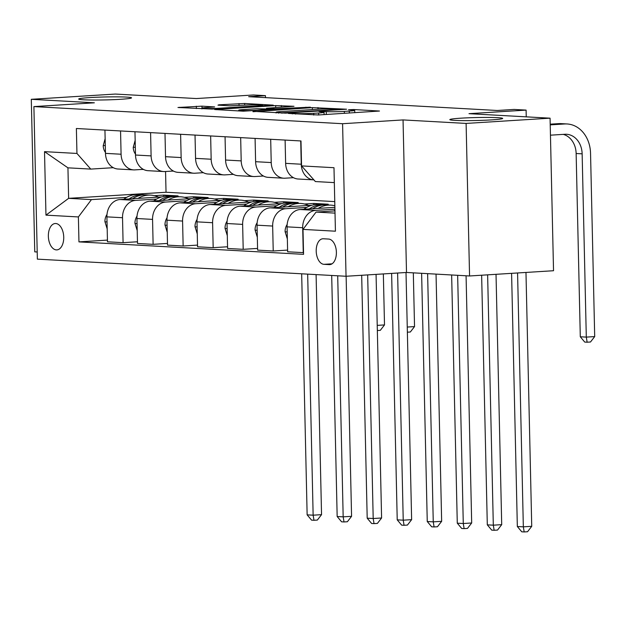 <?xml version="1.0" encoding="UTF-8"?>
<svg xmlns="http://www.w3.org/2000/svg" width="626" height="626" viewBox="0 0 626 626"><rect width="100%" height="100%" fill="white"/><g stroke="black" fill="none" stroke-linecap="round" stroke-linejoin="round"><path stroke-width="0.94" d="M288.383 113.423L318.431 114.973L379.473 111.037L353.659 109.534L348.518 109.738L352.289 109.996A12.974 0.728 -1.3 0 1 354.707 110.364A12.974 0.728 -1.3 0 1 349.285 111.076L344.339 111.389A12.974 0.728 -1.3 0 1 326.24 111.631L319.041 111.498L321.631 111.921A12.974 0.728 -1.3 0 1 324.049 112.281A12.974 0.728 -1.3 0 1 318.626 112.993L313.681 113.306A12.974 0.728 -1.3 0 1 295.582 113.549L288.383 113.423M120.489 99.299A26.433 1.479 -1.3 0 0 131.538 97.844A26.433 1.479 -1.3 0 0 117.187 96.858A26.433 1.479 -1.3 0 0 89.737 97.593A26.433 1.479 -1.3 0 0 78.688 99.049A26.433 1.479 -1.3 0 0 93.039 100.035A26.433 1.479 -1.3 0 0 120.489 99.299M491.629 119.887A26.433 1.479 -1.3 0 0 502.686 118.431A26.433 1.479 -1.3 0 0 488.327 117.445A26.433 1.479 -1.3 0 0 460.885 118.181A26.433 1.479 -1.3 0 0 449.828 119.636A26.433 1.479 -1.3 0 0 464.187 120.622A26.433 1.479 -1.3 0 0 491.629 119.887M56.348 249.899A13.216 7.661 -93.6 0 0 56.872 249.891A13.216 7.661 -93.6 0 0 63.719 236.675A13.216 7.661 -93.6 0 0 55.745 223.513A13.216 7.661 -93.6 0 0 55.221 223.513A13.216 7.661 -93.6 0 0 48.374 236.73A13.216 7.661 -93.6 0 0 56.348 249.899M201.971 106.154L177.972 107.5L212.206 109.081L273.249 105.145L244.664 103.486L218.904 104.816L217.965 105.152L229.867 105.817L245.494 105.113A10.845 0.603 -1.3 0 1 256.754 104.816A10.845 0.603 -1.3 0 1 262.646 105.223A10.845 0.603 -1.3 0 1 258.115 105.817L219.045 108.259A10.845 0.603 -1.3 0 1 207.785 108.564A10.845 0.603 -1.3 0 1 201.893 108.157A10.845 0.603 -1.3 0 1 206.431 107.562L214.64 106.929L201.971 106.154L202.018 108.063M466.104 123.424L403.042 119.926L406.501 272.474L469.563 275.972L466.104 123.424L550.066 118.173L468.999 113.674L526.098 110.106L514.087 109.433L497.287 110.489L248.663 96.694L265.455 95.645L253.444 94.98L196.345 98.548L115.27 94.056L31.3 99.307L34.759 251.855L37.2 251.996M403.042 119.926L342.586 123.713L33.898 106.592L94.362 102.805L31.3 99.307M252.998 111.342L285.542 113.149L346.577 109.214L312.343 107.625L253.006 111.733M243.217 111.185L214.64 109.527L275.675 105.591L293.993 106.295L266.535 108.243L275.197 108.799L310.394 107.179L243.217 111.185M550.066 118.173L553.533 270.722L469.563 275.972M328.65 239.062L323.36 238.764A12.802 7.426 -93.6 0 0 322.852 238.764A12.802 7.426 -93.6 0 0 316.224 251.574A12.802 7.426 -93.6 0 0 323.939 264.329L329.229 264.618A12.802 7.426 -93.6 0 0 329.738 264.618A12.802 7.426 -93.6 0 0 336.373 251.816A12.802 7.426 -93.6 0 0 328.65 239.062M342.586 123.713L346.045 276.262L37.364 259.141L33.898 106.592M334.323 182.612L315.363 181.556L301.56 165.906L300.989 140.96L76.38 128.502L76.951 153.448L90.762 169.098L67.937 167.831L68.633 198.34L91.451 199.608L126.546 197.417M301.56 165.906L333.987 167.705L335.426 231.197L303 229.398L316.06 212.065L334.965 210.884M107.437 240.102L78.954 241.886L303.563 254.344L303 229.398M78.954 241.886L78.391 216.94L45.964 215.141L44.516 151.649L76.951 153.448M406.501 272.474L346.045 276.262M265.502 97.633L265.455 95.645M526.247 116.851L526.098 110.106M316.06 212.065L335.02 213.122M165.561 171.508L166.031 192.252L334.753 201.611M166.031 192.252L68.633 198.34L45.964 215.141M154.372 195.672L163.668 195.093L163.699 196.454M171.626 196.298L178.081 195.891L163.668 195.093M137.462 241.769L123.087 242.669L107.476 241.8L106.913 216.862A16.519 13.428 -86.8 0 1 119.973 199.53L161.711 196.916M123.087 242.669L122.524 217.723A16.519 13.428 -86.8 0 1 135.584 200.39L156.57 199.076M184.396 197.339L193.692 196.76L193.724 198.113M201.65 197.957L208.106 197.558L193.692 196.76M167.494 243.436L153.12 244.336L137.501 243.467L136.938 218.521A16.519 13.428 -86.8 0 1 149.997 201.189L191.736 198.583M153.12 244.336L152.556 219.39A16.519 13.428 -86.8 0 1 165.616 202.057L186.603 200.743M214.428 199.005L223.717 198.419L223.748 199.78M231.675 199.624L238.13 199.224L223.717 198.419M197.519 245.102L183.144 246.002L167.533 245.134L166.962 220.188A16.519 13.428 -86.8 0 1 180.03 202.855L221.76 200.25M183.144 246.002L182.581 221.056A16.519 13.428 -86.8 0 1 195.641 203.724L216.627 202.409M244.453 200.672L253.749 200.085L253.78 201.447M261.707 201.29L268.163 200.883L253.749 200.085M227.551 246.769L213.176 247.669L197.558 246.8L196.994 221.854A16.519 13.428 -86.8 0 1 210.054 204.522L251.793 201.908M213.176 247.669L212.605 222.723A16.519 13.428 -86.8 0 1 225.665 205.391L246.652 204.076M274.478 202.331L283.774 201.752L283.805 203.114M291.732 202.957L298.187 202.55L283.774 201.752M257.576 248.428L243.201 249.328L227.59 248.467L227.019 223.521A16.519 13.428 -86.8 0 1 240.079 206.189L281.817 203.575M243.201 249.328L242.638 224.39A16.519 13.428 -86.8 0 1 255.698 207.057L276.684 205.743M304.51 203.998L313.806 203.419L313.837 204.78M321.764 204.624L328.22 204.217L313.806 203.419M287.608 250.095L273.226 250.995L257.615 250.134L257.051 225.188A16.519 13.428 -86.8 0 1 270.111 207.855L311.85 205.242M273.226 250.995L272.662 226.049A16.519 13.428 -86.8 0 1 285.722 208.716L306.709 207.409M303.524 252.646L287.639 251.793L287.076 226.855A16.519 13.428 -86.8 0 1 300.136 209.522L334.887 207.347M303.258 252.661L302.694 227.715A16.519 13.428 -86.8 0 1 315.754 210.383L334.926 209.186M293.469 177.682L285.033 178.207A16.519 13.428 -86.8 0 1 283.742 178.214A16.519 13.428 -86.8 0 1 271.222 162.557L270.69 139.285M263.436 176.016L255.001 176.548A16.519 13.428 -86.8 0 1 253.718 176.548A16.519 13.428 -86.8 0 1 241.198 160.89L240.666 137.618M233.412 174.349L224.977 174.881A16.519 13.428 -86.8 0 1 223.685 174.881A16.519 13.428 -86.8 0 1 211.165 159.231L210.641 135.952M203.387 172.682L194.952 173.214A16.519 13.428 -86.8 0 1 193.661 173.214A16.519 13.428 -86.8 0 1 181.141 157.564L180.609 134.285M173.355 171.023L164.92 171.547A16.519 13.428 -86.8 0 1 163.629 171.555A16.519 13.428 -86.8 0 1 151.109 155.897L150.584 132.618M143.331 169.356L134.895 169.881A16.519 13.428 -86.8 0 1 133.604 169.889A16.519 13.428 -86.8 0 1 121.084 154.231L120.552 130.951M113.298 167.69L90.762 169.098M313.892 179.889A16.519 13.428 -86.8 0 1 313.767 179.881A16.519 13.428 -86.8 0 1 301.247 164.223L300.723 140.944M313.767 179.881L298.156 179.013A16.519 13.428 -86.8 0 1 285.636 163.355L285.104 140.083M283.742 178.214L268.131 177.346A16.519 13.428 -86.8 0 1 255.611 161.696L255.079 138.416M253.718 176.548L238.099 175.687A16.519 13.428 -86.8 0 1 225.579 160.029L225.055 136.75M223.685 174.881L208.075 174.02A16.519 13.428 -86.8 0 1 195.555 158.362L195.022 135.083M193.661 173.214L178.042 172.353A16.519 13.428 -86.8 0 1 165.522 156.696L164.998 133.416M163.629 171.555L148.018 170.687A16.519 13.428 -86.8 0 1 135.498 155.029L134.966 131.757M133.604 169.889L117.993 169.02A16.519 13.428 -86.8 0 1 105.473 153.362L104.941 130.091M91.451 199.608L78.391 216.94M44.516 151.649L67.937 167.831M281.903 112.79L337.954 109.48L335.192 109.049A12.974 0.728 -1.3 0 0 317.1 109.292L281.489 111.522A12.974 0.728 -1.3 0 0 276.066 112.234A12.974 0.728 -1.3 0 0 278.484 112.602L281.903 112.79L281.919 113.259M243.264 109.581A10.845 0.603 -1.3 0 0 238.725 110.184A10.845 0.603 -1.3 0 0 244.617 110.583A10.845 0.603 -1.3 0 0 255.877 110.286L270.581 109.088L257.028 108.721L243.264 109.581M333.908 210.954A31.597 25.682 -86.8 0 1 334.949 210.195M511.591 273.343L517.334 526.513L523.336 526.842L531.732 526.317L525.973 272.443M517.577 272.967L523.336 526.842L524.173 531.943L521.771 531.81L517.334 526.513M531.732 526.317L527.538 531.732L524.173 531.943M563.259 134.379A20.65 16.785 -86.8 0 1 576.139 153.511L580.294 336.772L586.304 337.109L594.7 336.585L590.545 153.315A30.979 25.181 93.2 0 0 567.062 123.964A30.979 25.181 93.2 0 0 564.652 123.971L550.223 124.871M567.062 123.964L561.06 123.627A30.979 25.181 93.2 0 0 558.642 123.635L550.207 124.167M550.457 135.177L564.879 134.277A20.65 16.785 -86.8 0 1 566.491 134.269A20.65 16.785 -86.8 0 1 582.141 153.839L586.304 337.109L587.141 342.211L584.739 342.078L580.294 336.772M594.7 336.585L590.498 341.999L587.141 342.211M318.18 208.388A31.597 25.682 -86.8 0 1 330.833 205.125A31.597 25.682 -86.8 0 1 334.847 205.743M287.35 238.929L285.088 231.612A10.947 8.897 -86.8 0 1 287.17 224.437M303.876 209.287A31.597 25.682 -86.8 0 1 318.822 204.459L323.384 204.71A31.597 25.682 93.2 0 0 309.244 208.951M312.671 208.732A31.597 25.682 -86.8 0 1 326.263 204.874L330.833 205.125M324.824 204.843A31.597 25.682 93.2 0 0 323.384 204.71M481.637 275.221L487.302 524.846L493.311 525.175L501.708 524.651L496.027 274.321M487.631 274.845L493.311 525.175L494.149 530.277L491.746 530.144L487.302 524.846M501.708 524.651L497.506 530.073L494.149 530.277M288.156 206.729A31.597 25.682 -86.8 0 1 300.801 203.458A31.597 25.682 -86.8 0 1 308.641 205.445M257.325 237.262L255.064 229.945A10.947 8.897 -86.8 0 1 257.137 222.77M273.852 207.621A31.597 25.682 -86.8 0 1 288.789 202.793L293.359 203.043A31.597 25.682 93.2 0 0 279.219 207.284M282.647 207.073A31.597 25.682 -86.8 0 1 296.239 203.207L300.801 203.458M294.799 203.176A31.597 25.682 93.2 0 0 293.359 203.043M451.643 274.978L457.277 523.179L463.279 523.516L471.683 522.984L466.073 275.784M457.653 275.315L463.279 523.516L464.124 528.618L461.722 528.485L457.277 523.179M471.683 522.984L467.481 528.407L464.124 528.618M258.123 205.062A31.597 25.682 -86.8 0 1 270.776 201.791A31.597 25.682 -86.8 0 1 278.617 203.779M227.293 235.595L225.031 228.279A10.947 8.897 -86.8 0 1 227.113 221.103M243.819 205.954A31.597 25.682 -86.8 0 1 258.765 201.126L263.327 201.384A31.597 25.682 93.2 0 0 249.187 205.618M252.622 205.406A31.597 25.682 -86.8 0 1 266.214 201.541L270.776 201.791M264.767 201.509A31.597 25.682 93.2 0 0 263.327 201.384M421.619 273.312L427.253 521.513L433.255 521.849L441.651 521.325L436.04 274.118M427.621 273.648L433.255 521.849L434.092 526.951L431.69 526.818L427.253 521.513M441.651 521.325L437.457 526.74L434.092 526.951M228.099 203.395A31.597 25.682 -86.8 0 1 240.752 200.132A31.597 25.682 -86.8 0 1 248.585 202.112M197.268 233.936L195.007 226.612A10.947 8.897 -86.8 0 1 197.08 219.436M213.795 204.287A31.597 25.682 -86.8 0 1 228.74 199.459L233.302 199.717A31.597 25.682 93.2 0 0 219.163 203.951M222.59 203.74A31.597 25.682 -86.8 0 1 236.182 199.874L240.752 200.132M234.742 199.843A31.597 25.682 93.2 0 0 233.302 199.717M391.626 273.405L397.22 519.846L403.23 520.183L411.626 519.658L406.016 272.506M397.62 273.03L403.23 520.183L404.067 525.284L401.665 525.151L397.22 519.846M411.626 519.658L407.424 525.073L404.067 525.284M198.066 201.728A31.597 25.682 -86.8 0 1 210.719 198.465A31.597 25.682 -86.8 0 1 218.56 200.445M167.244 232.269L164.982 224.945A10.947 8.897 -86.8 0 1 167.056 217.77M183.77 202.621A31.597 25.682 -86.8 0 1 198.708 197.8L203.27 198.051A31.597 25.682 93.2 0 0 189.138 202.284M192.565 202.073A31.597 25.682 -86.8 0 1 206.157 198.207L210.719 198.465M204.71 198.176A31.597 25.682 93.2 0 0 203.27 198.051M361.679 275.284L367.196 518.179L373.198 518.516L381.594 517.992L376.07 274.384M367.673 274.908L373.198 518.516L374.035 523.618L371.633 523.485L367.196 518.179M381.594 517.992L377.4 523.406L374.035 523.618M168.042 200.062A31.597 25.682 -86.8 0 1 180.695 196.799A31.597 25.682 -86.8 0 1 188.528 198.778M137.211 230.603L134.95 223.279A10.947 8.897 -86.8 0 1 137.031 216.103M153.738 200.954A31.597 25.682 -86.8 0 1 168.684 196.134L173.245 196.384A31.597 25.682 93.2 0 0 159.106 200.625M162.533 200.406A31.597 25.682 -86.8 0 1 176.125 196.541L180.695 196.799M174.685 196.517A31.597 25.682 93.2 0 0 173.245 196.384M331.694 275.463L337.164 516.52L343.173 516.849L351.569 516.325L346.123 276.254M337.704 275.8L343.173 516.849L344.01 521.951L341.608 521.818L337.164 516.52M351.569 516.325L347.367 521.74L344.01 521.951M135.161 140.334L133.228 147.423A10.947 8.897 93.2 0 0 135.474 154.121M407.252 327.046L414.537 326.592L410.335 332.007L407.37 332.195M414.537 326.592L413.317 272.858M138.017 198.395A31.597 25.682 -86.8 0 1 150.663 195.132A31.597 25.682 -86.8 0 1 158.503 197.112M107.187 228.936L104.925 221.62A10.947 8.897 -86.8 0 1 106.999 214.436M123.713 199.295A31.597 25.682 -86.8 0 1 138.651 194.467L143.221 194.717A31.597 25.682 93.2 0 0 129.081 198.958M132.509 198.739A31.597 25.682 -86.8 0 1 146.101 194.882L150.663 195.132M144.661 194.85A31.597 25.682 93.2 0 0 143.221 194.717M301.669 273.797L307.139 514.854L313.141 515.182L321.545 514.658L316.091 274.595M307.671 274.133L313.141 515.182L313.986 520.284L311.584 520.151L307.139 514.854M321.545 514.658L317.343 520.073L313.986 520.284M105.137 138.667L103.204 145.756A10.947 8.897 93.2 0 0 105.45 152.454M377.228 325.379L384.505 324.925L380.311 330.34L377.345 330.528M384.505 324.925L383.347 273.922M119.973 199.53L135.584 200.39M149.997 201.189L165.616 202.057M180.03 202.855L195.641 203.724M210.054 204.522L225.665 205.391M240.079 206.189L255.698 207.057M270.111 207.855L285.722 208.716M300.136 209.522L315.754 210.383M285.636 163.355L301.247 164.223M287.076 226.855L302.694 227.715M257.051 225.188L272.662 226.049M255.611 161.696L271.222 162.557M227.019 223.521L242.638 224.39M225.579 160.029L241.198 160.89M196.994 221.854L212.605 222.723M195.555 158.362L211.165 159.231M166.962 220.188L182.581 221.056M165.522 156.696L181.141 157.564M136.938 218.521L152.556 219.39M135.498 155.029L151.109 155.897M106.913 216.862L122.524 217.723M105.473 153.362L121.084 154.231M330.246 264.555L329.229 264.618M332.03 263.82L323.939 264.329M295.597 114.096L295.582 113.549M313.72 115.074L313.681 113.306M318.665 114.957L318.626 112.993M323.016 112.023L323 111.451M326.31 114.48L326.24 111.631M344.386 113.345L344.339 111.389M349.331 113.04L349.285 111.076M353.674 110.106L353.659 109.534M292.35 113.916L292.342 113.369M312.39 109.589L312.343 107.625M318.039 109.237L318 107.555M285.871 113.126L285.863 112.735M278.5 113.142L278.484 112.602M216.346 109.699L216.338 109.307M275.722 107.555L275.675 105.591M281.371 107.203L281.332 105.52M267.31 108.908L267.294 108.361M275.213 109.464L275.197 108.799M280.855 109.112L280.847 108.721M305.911 107.547L305.903 107.156M255.885 110.677L255.877 110.286M269.649 109.816L269.642 109.425M219.053 108.65L219.045 108.259M258.123 106.209L258.115 105.817M218.912 105.207L218.904 104.816M239.054 105.52L239.015 103.564M244.703 105.168L244.664 103.486M179.678 107.664L179.67 107.273M196.368 108.588L196.321 106.232M564.652 123.971L558.642 123.635M582.141 153.839L576.139 153.511M285.151 231.816L287.193 231.933M255.126 230.157L257.161 230.266M225.102 228.49L227.136 228.6M195.069 226.823L197.112 226.933M165.045 225.157L167.079 225.274M135.013 223.49L137.055 223.607M135.326 147.329L133.283 147.22M104.988 221.823L107.023 221.94M105.293 145.662L103.259 145.553M324.104 114.613L324.049 112.281M354.762 112.696L354.707 110.364M339.151 109.793L339.143 109.323M276.082 113.009L276.066 112.234M266.551 108.861L266.535 108.243M238.741 110.943L238.725 110.184M271.348 109.706L271.332 109.198M201.908 108.893L201.893 108.157M262.662 105.919L262.646 105.223M172.244 171.094L173.645 171.164M142.212 169.427L143.612 169.505"/></g></svg>
